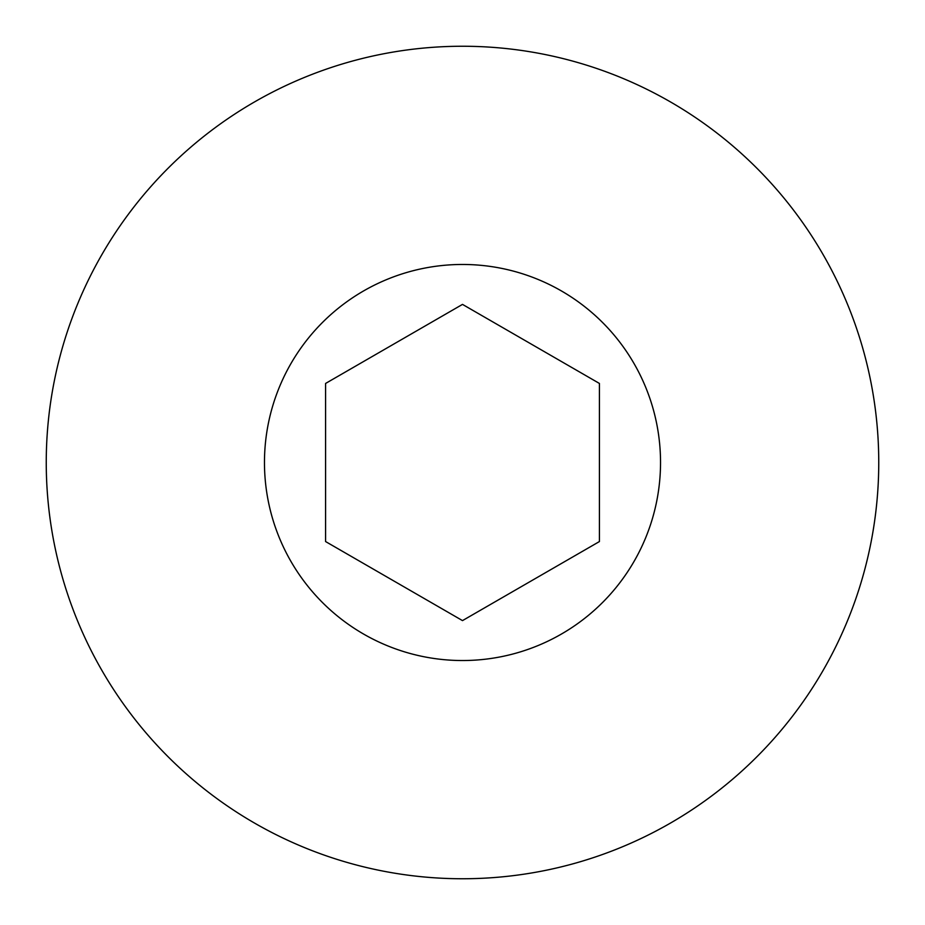 <?xml version="1.0" encoding="UTF-8"?>
<svg xmlns="http://www.w3.org/2000/svg" width="925" height="925" viewBox="0 0 925 925"><rect width="100%" height="100%" fill="white"/><g stroke="black" fill="none" stroke-linecap="round" stroke-linejoin="round"><path stroke-width="1.39" d="M46.25 462.5A416.25 416.25 0 0 1 462.5 46.25A416.25 416.25 0 0 1 878.75 462.5A416.25 416.25 0 0 1 462.5 878.75A416.25 416.25 0 0 1 46.25 462.5M660.531 462.5A198.031 198.031 0 0 0 462.5 264.469A198.031 198.031 0 0 0 264.469 462.5A198.031 198.031 0 0 0 462.5 660.531A198.031 198.031 0 0 0 660.531 462.5M325.577 383.447L462.5 304.394L599.423 383.447L599.423 541.553L462.5 620.606L325.577 541.553L325.577 383.447"/></g></svg>
